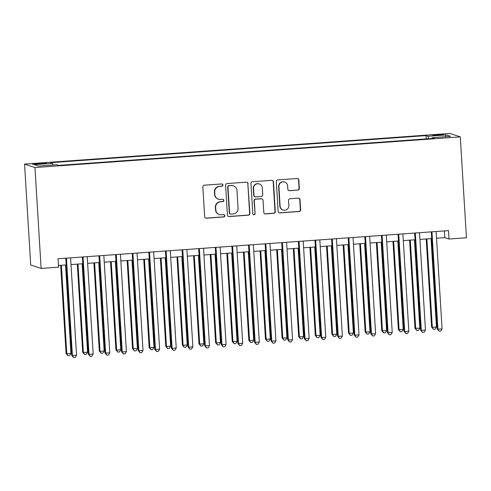 <?xml version="1.0" encoding="UTF-8"?>
<svg xmlns="http://www.w3.org/2000/svg" width="491" height="491" viewBox="0 0 491 491"><rect width="100%" height="100%" fill="white"/><g stroke="black" fill="none" stroke-linecap="round" stroke-linejoin="round"><path stroke-width="0.74" d="M222.92 185.015A1.16 1.142 108.3 0 0 221.711 183.947L204.385 185.193A1.657 1.633 108.3 0 0 202.851 186.961L204.667 216.666A1.657 1.633 108.3 0 0 206.404 218.2L223.73 216.954A1.16 1.142 108.3 0 0 224.025 214.696A1.16 1.142 108.3 0 0 223.589 214.641L221.343 214.806A5.303 5.223 108.3 0 1 215.801 209.896L215.653 207.423A5.303 5.223 108.3 0 1 220.545 201.764L222.791 201.605A1.16 1.142 108.3 0 0 223.086 199.346A1.16 1.142 108.3 0 0 222.65 199.291L220.404 199.456A5.303 5.223 108.3 0 1 214.862 194.553L214.714 192.073A5.303 5.223 108.3 0 1 219.606 186.414L221.852 186.255A1.16 1.142 108.3 0 0 222.92 185.015M218.421 199.211L218.139 199.113A5.303 5.223 108.3 0 1 214.585 194.454L214.432 191.981A5.303 5.223 108.3 0 1 219.33 186.322L221.57 186.163A1.16 1.142 108.3 0 0 222 183.959M205.643 218.072A1.657 1.633 108.3 0 0 206.122 218.108L223.448 216.862A1.16 1.142 108.3 0 0 223.878 214.659M219.36 214.555L219.078 214.463A5.303 5.223 108.3 0 1 215.524 209.804L215.371 207.331A5.303 5.223 108.3 0 1 220.269 201.672L222.509 201.513A1.16 1.142 108.3 0 0 222.939 199.309M437.291 134.632A5.401 0.356 -3.5 0 0 432.798 135.258A5.401 0.356 -3.5 0 0 439.089 135.228A5.401 0.356 -3.5 0 0 443.582 134.602A5.401 0.356 -3.5 0 0 437.291 134.632M297.804 190.146A1.657 1.633 108.3 0 0 299.338 188.378L298.829 180.044A1.657 1.633 108.3 0 0 297.092 178.509L277.851 179.896A1.657 1.633 108.3 0 0 276.323 181.664L278.139 211.369A1.657 1.633 108.3 0 0 279.87 212.904L299.111 211.517A1.657 1.633 108.3 0 0 300.645 209.749L300.026 199.684A1.657 1.633 108.3 0 0 298.295 198.149L290.058 198.745A1.657 1.633 108.3 0 0 288.53 200.512L288.837 205.502A4.431 4.364 108.3 0 1 283.08 210.025A4.431 4.364 108.3 0 1 280.109 206.134L278.913 186.574A4.431 4.364 108.3 0 1 284.67 182.051A4.431 4.364 108.3 0 1 287.64 185.948L287.836 189.207A1.657 1.633 108.3 0 0 289.573 190.741L297.528 190.054A1.657 1.633 108.3 0 0 299.056 188.286L298.546 179.952A1.657 1.633 108.3 0 0 297.571 178.546M34.953 167.548L41.121 268.43L58.564 267.172L58.055 258.763L448.492 230.61L449.007 239.019L466.45 237.761L460.282 136.879L34.953 167.548L24.55 164.104L449.879 133.442L460.282 136.879M248.108 183.702A1.657 1.633 108.3 0 0 246.378 182.167L227.13 183.554A1.657 1.633 108.3 0 0 225.602 185.322L227.419 215.027A1.657 1.633 108.3 0 0 229.15 216.562L248.397 215.175A1.657 1.633 108.3 0 0 249.925 213.407L247.826 183.603A1.657 1.633 108.3 0 0 246.856 182.204M252.491 181.725L271.738 180.338A1.657 1.633 108.3 0 1 273.469 181.873L275.285 211.578A1.657 1.633 108.3 0 1 273.757 213.346L265.521 213.941A1.657 1.633 108.3 0 1 263.784 212.407L263.047 200.359A1.657 1.633 108.3 0 0 261.316 198.824L255.854 199.217A1.657 1.633 108.3 0 0 254.326 200.991L255.093 213.53A1.16 1.142 108.3 0 1 253.589 214.714A1.16 1.142 108.3 0 1 252.81 213.695L250.962 183.493A1.657 1.633 108.3 0 1 252.491 181.725M38.488 164.098L42.14 163.834A5.235 0.344 -3.5 0 0 46.498 163.227A5.235 0.344 -3.5 0 0 40.397 163.257L36.745 163.521A5.235 0.344 -3.5 0 0 32.394 164.129A5.235 0.344 -3.5 0 0 38.488 164.098M426.256 138.892L426.053 135.602L50.567 162.674L52.537 163.325L52.899 165.019M426.053 135.602L428.023 136.252L446.294 134.933L450.572 136.345L432.295 137.664L434.259 138.315L58.779 165.387L56.809 164.737L38.531 166.056L34.26 164.638L52.537 163.325M41.121 268.43L30.718 264.987L24.55 164.104M436.53 238.221L444.791 237.626L449.007 239.019M58.46 265.478L66.175 264.925M71.011 264.575L82.789 263.728M87.625 263.379L99.403 262.525M104.239 262.182L116.017 261.329M120.854 260.979L132.631 260.132M137.468 259.782L149.246 258.935M154.082 258.585L165.86 257.738M170.696 257.388L182.474 256.535M187.31 256.192L199.088 255.338M203.925 254.989L215.702 254.142M220.545 253.792L232.317 252.945M237.159 252.595L248.931 251.748M253.773 251.398L265.545 250.551M270.388 250.201L282.159 249.348M287.002 249.005L298.774 248.151M303.616 247.802L315.388 246.955M320.23 246.605L332.002 245.758M336.844 245.408L348.616 244.561M353.459 244.211L365.23 243.364M370.073 243.014L381.845 242.161M386.687 241.817L398.459 240.964M403.301 240.615L415.073 239.768M419.915 239.418L431.693 238.571M444.38 230.911L444.791 237.626M432.295 137.664L432.203 138.462M428.557 138.726L428.023 136.252M446.294 134.933L445.079 136.744M228.395 216.433A1.657 1.633 108.3 0 0 228.867 216.47L248.115 215.083A1.657 1.633 108.3 0 0 249.643 213.315L247.826 183.603M229.07 185.733A1.16 1.142 108.3 0 0 227.996 186.973L229.592 213.051A1.16 1.142 108.3 0 0 230.801 214.119L233.17 213.953A5.303 5.223 108.3 0 0 238.061 208.294L236.975 190.471A5.303 5.223 108.3 0 0 231.433 185.567L228.788 185.641A1.16 1.142 108.3 0 0 227.714 186.881L227.996 186.973M230.371 214.07L230.089 213.978A1.16 1.142 108.3 0 1 229.309 212.953L227.714 186.881M233.421 185.813L233.139 185.721A5.303 5.223 108.3 0 0 231.151 185.469L231.433 185.567M228.788 185.641L231.151 185.469M264.759 213.812A1.657 1.633 108.3 0 0 265.238 213.849L273.475 213.254A1.657 1.633 108.3 0 0 275.003 211.486L273.186 181.78A1.657 1.633 108.3 0 0 272.21 180.375M261.936 198.904L261.66 198.812A1.657 1.633 108.3 0 0 261.034 198.732L255.572 199.125A1.657 1.633 108.3 0 0 254.043 200.893L255.093 213.53M253.448 214.659A1.16 1.142 108.3 0 0 254.811 213.438M262.286 187.857A4.431 4.364 108.3 0 0 259.316 183.965A4.431 4.364 108.3 0 0 253.559 188.489L253.982 195.375A1.657 1.633 108.3 0 0 255.713 196.909L261.175 196.517A1.657 1.633 108.3 0 0 262.71 194.749L262.286 187.857M259.316 183.965L259.033 183.867A4.431 4.364 108.3 0 0 253.276 188.391L253.559 188.489M255.093 196.83L254.811 196.738A1.657 1.633 108.3 0 1 253.7 195.283L253.276 188.391M288.812 190.606A1.657 1.633 108.3 0 0 289.291 190.643L297.528 190.054M284.67 182.051L284.387 181.958A4.431 4.364 108.3 0 0 278.636 186.482L278.913 186.574M283.08 210.025L282.804 209.933A4.431 4.364 108.3 0 1 279.827 206.042L278.636 186.482M279.109 212.775A1.657 1.633 108.3 0 0 279.588 212.812L298.835 211.425A1.657 1.633 108.3 0 0 300.363 209.657L299.743 199.591A1.657 1.633 108.3 0 0 298.774 198.186M60.688 265.318L66.076 353.44L66.782 353.673L70.937 353.373L65.53 264.968M61.375 265.269L66.782 353.673L67.948 355.699L66.076 353.44M70.937 353.373L69.612 355.582L67.948 355.699M65.763 258.205L71.698 355.3L72.404 355.533L66.451 258.156M76.559 355.232L75.233 357.436L73.57 357.558L72.404 355.533L76.559 355.232L70.6 257.855M73.57 357.558L71.698 355.3M77.302 264.121L82.691 352.243L83.396 352.477L87.551 352.176L82.144 263.771M77.989 264.072L83.396 352.477L84.562 354.502L82.691 352.243M87.551 352.176L86.226 354.385L84.562 354.502M93.916 262.924L99.305 351.047L100.011 351.28L104.166 350.979L98.759 262.575M94.603 262.875L100.011 351.28L101.177 353.305L99.305 351.047M104.166 350.979L102.84 353.182L101.177 353.305M110.53 261.728L115.925 349.85L116.625 350.083L120.78 349.782L115.373 261.378M111.218 261.678L116.625 350.083L117.791 352.108L115.925 349.85M120.78 349.782L119.454 351.986L117.791 352.108M127.144 260.525L132.539 348.653L137.394 348.585L131.987 260.181M127.832 260.476L133.239 348.88L134.411 350.912L132.539 348.653M137.394 348.585L136.068 350.789L134.411 350.912M82.378 257.008L88.312 354.103L89.018 354.336L83.065 256.959M93.173 354.036L91.848 356.239L90.184 356.362L89.018 354.336L93.173 354.036L87.214 256.658M90.184 356.362L88.312 354.103M98.992 255.811L104.927 352.906L105.633 353.139L99.679 255.762M109.788 352.839L108.462 355.042L106.799 355.165L105.633 353.139L109.788 352.839L103.828 255.461M106.799 355.165L104.927 352.906M115.606 254.614L121.547 351.703L122.247 351.937L116.293 254.565M126.402 351.642L125.076 353.845L123.413 353.962L122.247 351.937L126.402 351.642L120.442 254.264M123.413 353.962L121.547 351.703M132.22 253.417L138.161 350.506L138.861 350.74L132.908 253.368M143.016 350.439L141.69 352.648L140.027 352.765L138.861 350.74L143.016 350.439L137.057 253.068M140.027 352.765L138.161 350.506M143.759 259.328L149.154 347.45L149.853 347.683L154.008 347.382L148.601 258.978M144.446 259.279L149.853 347.683L151.025 349.709L149.154 347.45M154.008 347.382L152.683 349.592L151.025 349.709M148.834 252.214L154.775 349.31L155.475 349.543L149.522 252.165M159.63 349.242L158.305 351.452L156.647 351.568L155.475 349.543L159.63 349.242L153.671 251.871M156.647 351.568L154.775 349.31M160.373 258.131L165.768 346.253L166.467 346.486L170.623 346.186L165.215 257.781M161.06 258.082L166.467 346.486L167.64 348.512L165.768 346.253M170.623 346.186L169.297 348.395L167.64 348.512M165.449 251.018L171.39 348.113L172.089 348.346L166.136 250.969M176.244 348.045L174.919 350.249L173.262 350.371L172.089 348.346L176.244 348.045L170.285 250.668M173.262 350.371L171.39 348.113M176.987 256.934L182.382 345.056L183.082 345.29L187.237 344.989L181.83 256.584M177.674 256.885L183.082 345.29L184.254 347.315L182.382 345.056M187.237 344.989L185.911 347.198L184.254 347.315M182.063 249.821L188.004 346.916L188.704 347.149L182.75 249.772M192.859 346.849L191.533 349.052L189.876 349.175L188.704 347.149L192.859 346.849L186.905 249.471M189.876 349.175L188.004 346.916M193.601 255.737L198.996 343.86L199.696 344.093L203.851 343.792L198.444 255.388M194.289 255.688L199.696 344.093L200.868 346.118L198.996 343.86M203.851 343.792L202.525 345.995L200.868 346.118M198.677 248.624L204.618 345.719L205.318 345.946L199.364 248.575M209.473 345.652L208.147 347.855L206.49 347.978L205.318 345.946L209.473 345.652L203.52 248.274M206.49 347.978L204.618 345.719M210.222 254.541L215.61 342.663L216.31 342.896L220.465 342.595L215.058 254.191M210.903 254.485L216.31 342.896L217.482 344.921L215.61 342.663M220.465 342.595L219.139 344.799L217.482 344.921M215.291 247.427L221.232 344.516L221.932 344.75L215.979 247.378M226.087 344.449L224.761 346.658L223.104 346.775L221.932 344.75L226.087 344.449L220.134 247.077M223.104 346.775L221.232 344.516M226.836 253.338L232.225 341.466L237.079 341.398L231.672 252.994M227.517 253.288L232.924 341.693L234.097 343.718L232.225 341.466M237.079 341.398L235.754 343.602L234.097 343.718M231.905 246.23L237.847 343.319L238.546 343.553L232.593 246.181M242.701 343.252L241.376 345.461L239.718 345.578L238.546 343.553L242.701 343.252L236.748 245.881M239.718 345.578L237.847 343.319M243.45 252.141L248.839 340.263L249.538 340.496L253.694 340.195L248.286 251.791M244.131 252.092L249.538 340.496L250.711 342.522L248.839 340.263M253.694 340.195L252.368 342.405L250.711 342.522M248.52 245.027L254.461 342.123L255.16 342.356L249.207 244.978M259.316 342.055L257.99 344.265L256.333 344.381L255.16 342.356L259.316 342.055L253.362 244.684M256.333 344.381L254.461 342.123M260.064 250.944L265.453 339.066L266.153 339.299L270.308 338.999L264.901 250.594M260.746 250.895L266.153 339.299L267.325 341.325L265.453 339.066M270.308 338.999L268.982 341.208L267.325 341.325M265.134 243.831L271.075 340.926L271.775 341.159L265.821 243.781M275.93 340.858L274.604 343.062L272.947 343.184L271.775 341.159L275.93 340.858L269.976 243.481M272.947 343.184L271.075 340.926M281.748 242.634L287.689 339.729L288.389 339.962L282.435 242.585M292.544 339.662L291.224 341.865L289.561 341.988L288.389 339.962L292.544 339.662L286.591 242.284M289.561 341.988L287.689 339.729M298.362 241.437L304.303 338.532L305.003 338.759L299.05 241.388M309.158 338.465L307.839 340.668L306.175 340.791L305.003 338.759L309.158 338.465L303.205 241.087M306.175 340.791L304.303 338.532M276.679 249.747L282.067 337.869L282.767 338.103L286.922 337.802L281.515 249.397M277.36 249.698L282.767 338.103L283.939 340.128L282.067 337.869M286.922 337.802L285.602 340.005L283.939 340.128M293.293 248.55L298.681 336.673L299.381 336.906L303.536 336.605L298.129 248.201M293.974 248.501L299.381 336.906L300.553 338.931L298.681 336.673M303.536 336.605L302.217 338.808L300.553 338.931M309.907 247.347L315.296 335.476L320.15 335.408L314.743 247.004M310.588 247.298L315.995 335.703L317.168 337.734L315.296 335.476M320.15 335.408L318.831 337.612L317.168 337.734M314.977 240.24L320.918 337.329L321.617 337.562L315.664 240.191M325.772 337.262L324.453 339.471L322.79 339.588L321.617 337.562L325.772 337.262L319.819 239.89M322.79 339.588L320.918 337.329M326.521 246.151L331.91 334.273L332.61 334.506L336.765 334.205L331.357 245.801M327.202 246.101L332.61 334.506L333.782 336.531L331.91 334.273M336.765 334.205L335.445 336.415L333.782 336.531M331.591 239.043L337.532 336.132L338.231 336.366L332.278 238.988M342.387 336.065L341.067 338.274L339.404 338.391L338.231 336.366L342.387 336.065L336.433 238.694M339.404 338.391L337.532 336.132M343.135 244.954L348.524 333.076L349.224 333.309L353.379 333.008L347.972 244.604M343.817 244.905L349.224 333.309L350.396 335.335L348.524 333.076M353.379 333.008L352.059 335.218L350.396 335.335M348.205 237.84L354.146 334.936L354.846 335.169L348.892 237.791M359.001 334.868L357.681 337.072L356.018 337.194L354.846 335.169L359.001 334.868L353.047 237.491M356.018 337.194L354.146 334.936M359.75 243.757L365.138 331.879L365.844 332.112L369.993 331.812L364.586 243.407M360.437 243.708L365.844 332.112L367.01 334.138L365.138 331.879M369.993 331.812L368.673 334.021L367.01 334.138M364.819 236.644L370.76 333.739L371.466 333.972L365.507 236.594M375.615 333.671L374.295 335.875L372.632 335.997L371.466 333.972L375.615 333.671L369.662 236.294M372.632 335.997L370.76 333.739M376.364 242.56L381.752 330.682L382.458 330.916L386.607 330.615L381.2 242.21M377.051 242.511L382.458 330.916L383.624 332.941L381.752 330.682M386.607 330.615L385.288 332.818L383.624 332.941M381.433 235.447L387.374 332.542L388.08 332.775L382.121 235.398M392.229 332.475L390.91 334.678L389.246 334.801L388.08 332.775L392.229 332.475L386.276 235.097M389.246 334.801L387.374 332.542M392.978 241.363L398.367 329.486L399.073 329.719L403.221 329.418L397.814 241.013M393.665 241.314L399.073 329.719L400.239 331.744L398.367 329.486M403.221 329.418L401.902 331.621L400.239 331.744M398.054 234.25L403.989 331.339L404.694 331.572L398.735 234.201M408.843 331.278L407.524 333.481L405.861 333.598L404.694 331.572L408.843 331.278L402.89 233.9M405.861 333.598L403.989 331.339M409.592 240.16L414.981 328.289L419.836 328.221L414.429 239.817M410.28 240.111L415.687 328.516L416.853 330.547L414.981 328.289M419.836 328.221L418.516 330.425L416.853 330.547M414.668 233.053L420.603 330.142L421.309 330.375L415.349 233.004M425.458 330.075L424.138 332.284L422.475 332.401L421.309 330.375L425.458 330.075L419.504 232.703M422.475 332.401L420.603 330.142M426.206 238.964L431.595 327.086L432.301 327.319L436.45 327.018L431.043 238.614M426.894 238.914L432.301 327.319L433.467 329.344L431.595 327.086M436.45 327.018L435.13 329.228L433.467 329.344M431.282 231.85L437.217 328.945L437.923 329.179L431.963 231.801M442.072 328.878L440.752 331.087L439.089 331.204L437.923 329.179L442.072 328.878L436.118 231.506M439.089 331.204L437.217 328.945M36.788 164.203L36.745 163.521M40.44 163.957L40.397 163.257"/></g></svg>

